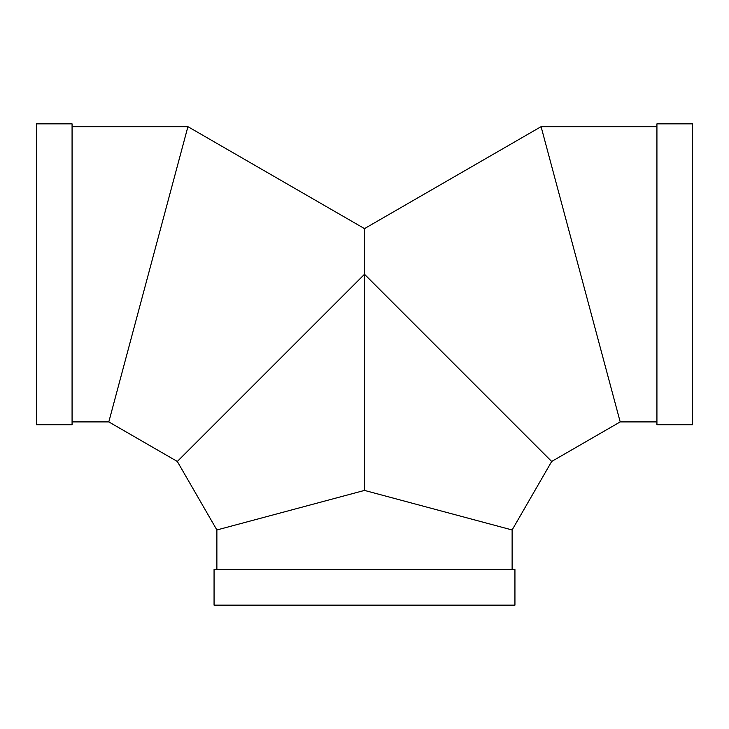 <?xml version="1.0" encoding="UTF-8"?>
<svg xmlns="http://www.w3.org/2000/svg" width="729" height="729" viewBox="0 0 729 729"><rect width="100%" height="100%" fill="white"/><g stroke="black" fill="none" stroke-linecap="round" stroke-linejoin="round"><path stroke-width="1.09" d="M72.071 421.909L108.812 421.909L187.918 126.664L108.812 421.909L177.32 461.466L364.5 274.286L177.32 461.466L216.877 529.974L364.5 490.417L512.123 529.974L364.5 490.417L364.5 274.286L551.68 461.466L364.5 274.286L364.5 490.417L216.877 529.974L216.877 569.531M514.938 569.531L214.062 569.531L214.062 605.152L514.938 605.152L514.938 569.531M364.5 274.286L364.5 228.614L364.5 274.286M656.929 126.664L541.082 126.664L620.188 421.909L541.082 126.664L364.5 228.614L187.918 126.664L109.56 419.093L187.171 129.48M619.44 419.093L551.68 166.221M692.55 274.286L692.55 123.848L656.929 123.848L656.929 424.725L692.55 424.725L692.55 274.286M656.929 421.909L620.188 421.909L551.68 461.466L512.123 529.974L512.123 569.531M36.45 123.848L36.45 424.725L72.071 424.725L72.071 123.848L36.45 123.848M108.812 421.909L187.918 126.664L72.071 126.664"/></g></svg>
